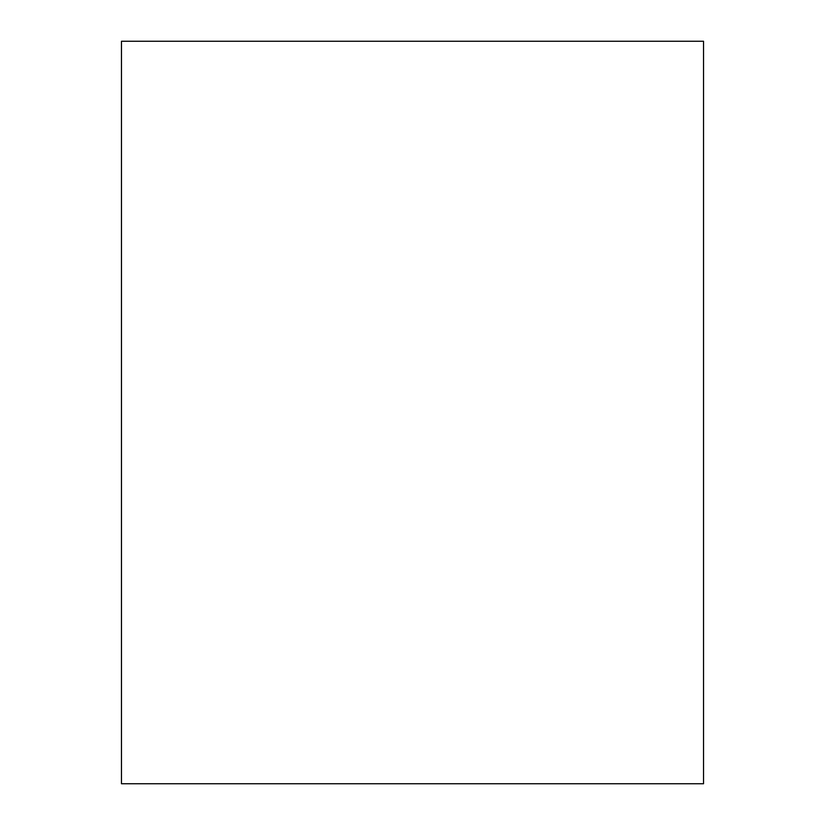<?xml version="1.0" encoding="UTF-8"?>
<svg xmlns="http://www.w3.org/2000/svg" width="825" height="825" viewBox="0 0 825 825"><rect width="100%" height="100%" fill="white"/><g stroke="black" fill="none" stroke-linecap="round" stroke-linejoin="round"><path stroke-width="1.24" d="M703.529 783.75L121.471 783.75L121.471 41.25L703.529 41.25L703.529 783.75"/></g></svg>

